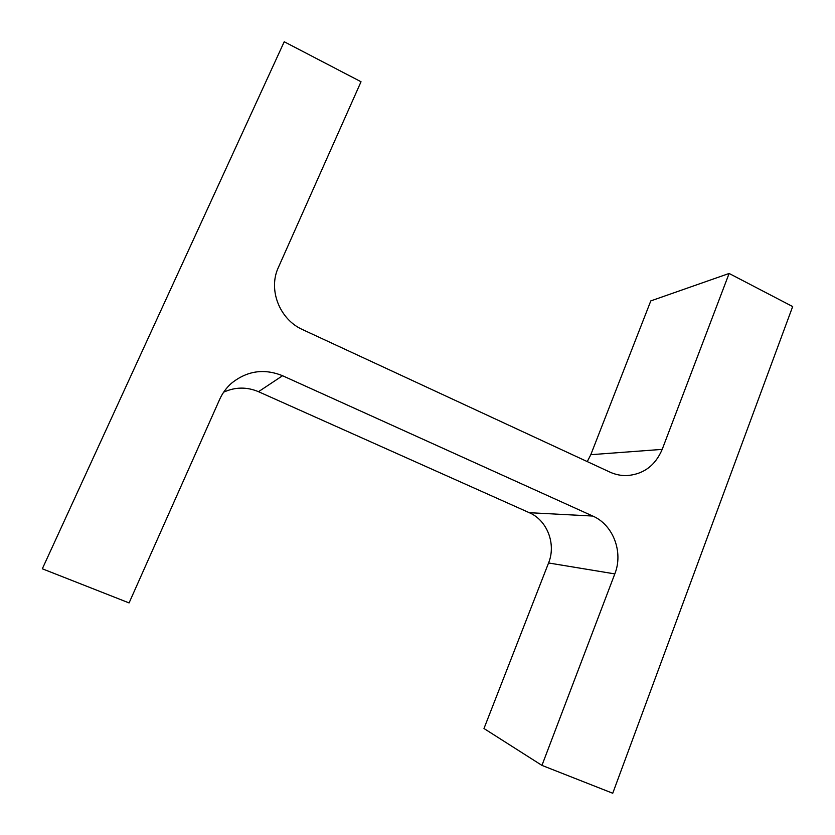 <?xml version="1.0" encoding="UTF-8"?>
<svg xmlns="http://www.w3.org/2000/svg" width="835" height="835" viewBox="0 0 835 835"><rect width="100%" height="100%" fill="white"/><g stroke="black" fill="none" stroke-linecap="round" stroke-linejoin="round"><path stroke-width="1.25" d="M662.197 449.376L590.804 454.689L650.799 300.903L729.122 273.462L662.197 449.376C655.298 465.554 643.524 474.301 626.887 475.595C620.99 475.752 615.28 474.562 609.78 472.036L302.719 329.668C279.621 319.575 267.878 289.661 278.389 267.419L361.023 81.746L284.224 41.75L42.324 568.792L129.081 602.922L219.688 399.339C222.486 393.108 226.431 387.743 231.525 383.223C247.087 370.782 264.09 368.277 282.554 375.729L592.766 516.051L529.275 512.69L258.506 391.698C246.836 386.762 235.23 386.918 223.665 392.168M590.804 454.689L587.266 461.598M729.122 273.462L792.676 306.56L612.744 793.25L541.946 765.392L483.976 728.517L548.564 562.967C556.34 544.086 547.238 520.278 529.275 512.69M541.946 765.392L614.81 573.906L548.564 562.967M592.766 516.051C613.172 524.777 623.557 552.154 614.81 573.906M282.554 375.729L258.506 391.698"/></g></svg>
